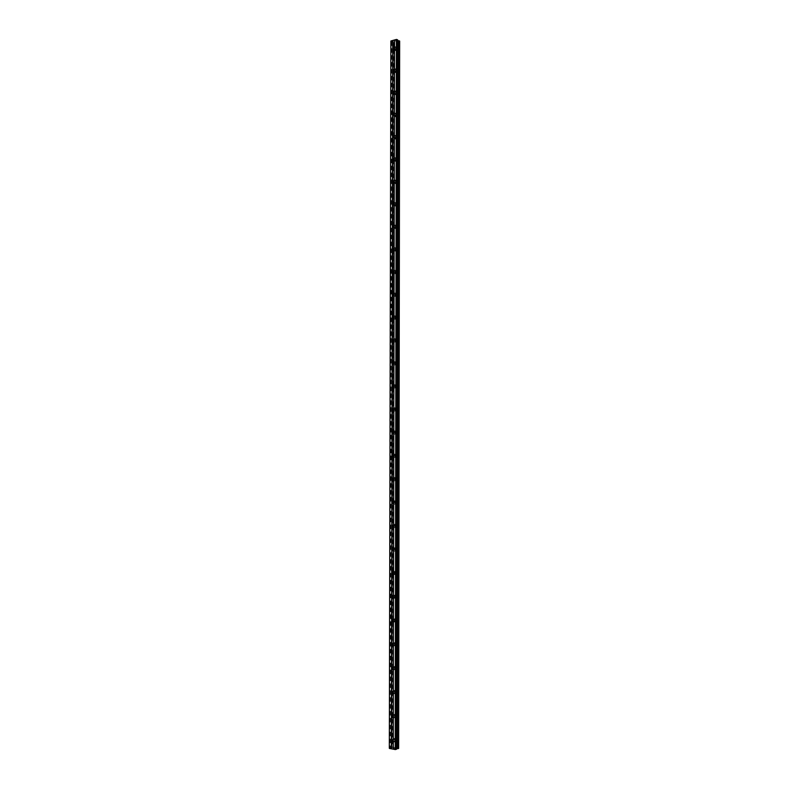 <?xml version="1.0" encoding="UTF-8"?>
<svg xmlns="http://www.w3.org/2000/svg" width="789" height="789" viewBox="0 0 789 789"><rect width="100%" height="100%" fill="white"/><g stroke="black" fill="none" stroke-linecap="round" stroke-linejoin="round"><path stroke-width="0.59" stroke-dasharray="3.94 2.96" d="M392.961 740.151L394.066 739.155L394.894 740.506L393.8 741.502L393.307 741.137M397.38 739.904L396.068 737.774L394.322 739.342L395.644 741.473L397.38 739.904L396.068 737.774L394.322 739.342L395.644 741.473L397.38 739.904M393.001 716.037L394.135 715.051L394.934 716.373L393.346 717.023M397.419 715.82L396.157 713.729L394.362 715.298L395.624 717.388L397.419 715.82L396.157 713.729L394.362 715.298L395.624 717.388L397.419 715.81M393.05 692.012L394.214 691.016L394.973 692.298L393.386 692.979M397.449 691.805L396.256 689.764L394.401 691.342L395.614 693.383L397.449 691.805L396.256 689.764L394.401 691.342L395.614 693.373L397.459 691.805M393.09 668.046L394.293 667.05L395.013 668.313L393.425 669.003M397.488 667.869L396.344 665.877L394.441 667.455L395.595 669.447L397.488 667.869L396.344 665.877L394.451 667.455L395.595 669.447L397.488 667.869M393.198 643.745L394.362 643.173L395.062 644.406L393.464 645.106M397.528 644.011L396.433 642.068L394.49 643.637L395.585 645.589L397.528 644.011L396.433 642.068L394.49 643.637L395.585 645.589L397.528 644.011M393.257 619.888L394.441 619.365L395.102 620.568L393.504 621.288M397.567 620.223L396.522 618.329L394.53 619.907L395.575 621.801L397.567 620.223L396.522 618.329L394.53 619.907L395.575 621.801L397.567 620.223M393.326 596.109L394.51 595.636L395.141 596.8L393.543 597.539M397.597 596.514L396.611 594.669L394.569 596.237L395.565 598.092L397.597 596.514L396.611 594.669L394.569 596.237L395.565 598.092L397.597 596.514M393.386 572.41L394.579 571.976L395.181 573.11L393.573 573.869M397.636 572.883L396.689 571.078C395.506 570.674 394.816 571.197 394.608 572.656L395.555 574.461L397.636 572.883L396.699 571.078C395.516 570.674 394.816 571.197 394.608 572.656L395.555 574.461L397.636 572.883M393.455 548.779L394.648 548.394L395.22 549.499L393.612 550.268M397.676 549.322L396.778 547.566C395.575 547.132 394.865 547.655 394.648 549.144L395.555 550.9C396.749 551.324 397.459 550.801 397.676 549.322L396.778 547.566C395.575 547.132 394.865 547.655 394.648 549.134L395.555 550.9C396.749 551.324 397.459 550.801 397.676 549.322M393.514 525.227L394.717 524.882L395.259 525.967L393.642 526.736M397.705 525.829L396.857 524.123C395.644 523.659 394.924 524.192 394.687 525.701L395.545 527.407C396.759 527.861 397.478 527.338 397.705 525.829L396.857 524.123C395.644 523.659 394.924 524.192 394.687 525.701L395.545 527.407C396.759 527.861 397.478 527.338 397.705 525.829M393.583 501.755L394.786 501.439L395.299 502.494L393.662 503.264M397.745 502.415L396.936 500.749C395.703 500.265 394.973 500.798 394.727 502.327L395.545 503.993C396.768 504.477 397.498 503.944 397.745 502.415L396.936 500.749C395.713 500.265 394.973 500.798 394.737 502.327L395.545 503.993C396.768 504.477 397.508 503.944 397.745 502.415M393.642 478.351L394.855 478.075L395.338 479.11L393.681 479.86M397.774 479.071L397.005 477.453C395.772 476.95 395.023 477.473 394.766 479.031L395.545 480.659C396.778 481.162 397.528 480.629 397.774 479.071M397.784 479.071L397.015 477.453C395.772 476.95 395.023 477.473 394.776 479.031L395.545 480.659C396.778 481.162 397.528 480.629 397.784 479.071M393.711 455.026L394.914 454.789L395.378 455.786L393.691 456.535M397.814 455.805L397.084 454.227C395.831 453.705 395.082 454.227 394.816 455.815L395.545 457.393C396.788 457.916 397.548 457.383 397.814 455.805L397.084 454.227C395.841 453.705 395.082 454.227 394.816 455.815L395.545 457.393C396.798 457.916 397.548 457.383 397.814 455.805M393.78 431.78L394.973 431.573L395.417 432.54L393.711 433.279M397.853 432.609L397.153 431.07C395.9 430.528 395.131 431.06 394.855 432.668L395.555 434.206C396.808 434.749 397.567 434.216 397.853 432.609L397.153 431.07C395.9 430.528 395.131 431.06 394.855 432.668L395.555 434.206C396.808 434.749 397.577 434.216 397.853 432.609M393.839 408.603L395.033 408.416L395.457 409.363L393.731 410.093M397.883 409.481L397.222 407.992C395.96 407.42 395.181 407.952 394.894 409.58L395.555 411.079C396.818 411.651 397.597 411.118 397.883 409.481L397.222 407.992C395.96 407.42 395.181 407.952 394.894 409.58L395.555 411.079C396.818 411.651 397.597 411.118 397.883 409.481M393.898 385.505L395.102 385.348L395.496 386.265L393.75 386.975M397.922 386.432L397.291 384.983C396.019 384.391 395.23 384.924 394.934 386.58L395.565 388.04C396.828 388.622 397.617 388.08 397.922 386.432L397.291 384.983C396.019 384.391 395.24 384.924 394.934 386.58L395.565 388.04C396.837 388.622 397.617 388.08 397.922 386.432M393.948 362.496L395.151 362.338L395.536 363.236L393.77 363.926M397.952 363.453L397.36 362.033C396.078 361.431 395.289 361.964 394.973 363.64L395.575 365.06C396.847 365.662 397.646 365.12 397.952 363.453L397.36 362.033C396.088 361.431 395.289 361.964 394.973 363.64L395.575 365.06C396.847 365.662 397.646 365.129 397.962 363.453M393.997 339.546L395.21 339.408L395.575 340.276L393.79 340.947M397.991 340.542L397.419 339.162C396.137 338.54 395.338 339.083 395.013 340.779L395.585 342.16C396.867 342.771 397.666 342.239 397.991 340.542L397.429 339.162C396.147 338.54 395.338 339.083 395.013 340.779L395.585 342.16C396.867 342.771 397.666 342.239 397.991 340.542M394.046 316.685L395.269 316.537L395.614 317.385L393.819 318.036M398.031 317.701L397.488 316.359C396.196 315.728 395.388 316.271 395.052 317.977L395.595 319.328C396.877 319.959 397.686 319.417 398.031 317.701L397.488 316.359C396.196 315.728 395.388 316.271 395.052 317.977L395.595 319.328C396.877 319.959 397.695 319.417 398.031 317.701M394.096 293.883L395.328 293.745L395.654 294.573L393.839 295.204M398.06 294.938L397.548 293.626C396.256 292.975 395.437 293.518 395.092 295.254L395.605 296.565C396.897 297.216 397.715 296.664 398.06 294.938L397.548 293.626C396.256 292.975 395.437 293.518 395.092 295.254L395.605 296.565C396.897 297.216 397.715 296.664 398.06 294.938M394.145 271.16L395.378 271.022L395.693 271.83L393.869 272.432M398.1 272.235L397.607 270.962C396.315 270.302 395.486 270.844 395.131 272.599L395.624 273.882C396.906 274.533 397.735 273.99 398.1 272.235L397.607 270.962C396.315 270.302 395.486 270.844 395.131 272.599L395.624 273.882C396.916 274.533 397.735 273.99 398.1 272.235M394.184 248.505L395.427 248.367L395.723 249.146L394.155 250.192L393.889 249.728M398.129 249.61L397.666 248.367C396.374 247.697 395.536 248.239 395.171 250.014L395.634 251.257C396.926 251.928 397.764 251.375 398.129 249.61L397.666 248.367C396.374 247.697 395.536 248.239 395.171 250.014L395.644 251.257C396.936 251.928 397.764 251.375 398.129 249.61M394.224 225.92L395.486 225.782L395.762 226.542L394.175 227.597L393.918 227.094M398.169 227.045L397.715 225.841C396.423 225.151 395.585 225.703 395.21 227.498L395.654 228.711C396.946 229.392 397.784 228.84 398.169 227.045L397.725 225.841C396.423 225.151 395.585 225.713 395.21 227.498L395.654 228.711C396.946 229.392 397.784 228.84 398.169 227.045M394.273 203.404L395.536 203.256L395.802 204.006L394.204 205.071L393.948 204.529M398.198 204.558L397.774 203.375C396.482 202.684 395.634 203.246 395.25 205.051L395.674 206.235C396.966 206.925 397.804 206.363 398.198 204.558L397.774 203.384C396.482 202.684 395.634 203.246 395.25 205.051L395.674 206.235C396.966 206.925 397.814 206.363 398.198 204.558M394.313 180.957L395.585 180.809L395.841 181.539L394.234 182.604L393.987 182.032M398.238 182.131L397.824 180.987C396.532 180.287 395.683 180.849 395.279 182.673L395.693 183.827C396.985 184.527 397.834 183.955 398.238 182.131L397.834 180.987C396.532 180.287 395.683 180.849 395.289 182.673L395.693 183.827C396.985 184.527 397.834 183.965 398.238 182.131M394.352 158.579L395.634 158.431L395.881 159.141L394.263 160.216L394.017 159.595M398.267 159.782L397.883 158.668C396.581 157.948 395.733 158.52 395.319 160.364L395.713 161.479C397.005 162.189 397.853 161.627 398.267 159.782L397.883 158.668C396.591 157.958 395.733 158.52 395.328 160.364L395.713 161.489C397.005 162.189 397.863 161.627 398.267 159.782M394.392 136.28L395.683 136.112L395.92 136.803L394.293 137.897L394.056 137.227M398.297 137.493L397.932 136.408C396.64 135.688 395.782 136.26 395.358 138.124L395.733 139.209C397.025 139.929 397.883 139.357 398.297 137.493L397.932 136.408C396.64 135.688 395.782 136.26 395.358 138.124L395.733 139.209C397.025 139.929 397.883 139.357 398.307 137.493M394.096 114.967L394.322 115.638L395.96 114.543L395.733 113.872L394.431 114.04M398.337 115.283L397.981 114.218C396.689 113.488 395.831 114.07 395.397 115.944L395.753 117.009C397.045 117.729 397.903 117.157 398.337 115.283L397.981 114.218C396.689 113.498 395.831 114.07 395.397 115.944L395.753 117.009C397.045 117.729 397.912 117.157 398.337 115.283M394.461 91.879L395.782 91.692L395.989 92.343L394.352 93.457L394.145 92.698M398.366 93.132L398.031 92.096C396.739 91.366 395.871 91.948 395.437 93.832L395.772 94.877C397.064 95.597 397.932 95.015 398.366 93.132M398.376 93.132L398.031 92.096C396.739 91.366 395.881 91.948 395.437 93.842L395.782 94.877C397.074 95.607 397.932 95.025 398.376 93.132M394.5 69.777L395.822 69.58L396.029 70.221L394.382 71.335L394.194 70.517M398.406 71.049L398.08 70.034C396.788 69.304 395.92 69.886 395.476 71.799L395.802 72.815C397.084 73.545 397.952 72.953 398.406 71.049L398.08 70.034C396.788 69.304 395.92 69.886 395.476 71.799L395.802 72.815C397.094 73.545 397.962 72.953 398.406 71.049M394.53 47.754L395.871 47.537L396.068 48.159L394.411 49.283L394.244 48.415M398.435 49.026L398.129 48.04C396.837 47.31 395.97 47.902 395.516 49.825L395.822 50.812C397.114 51.541 397.981 50.95 398.435 49.026L398.129 48.04C396.837 47.31 395.97 47.902 395.516 49.825L395.831 50.812C397.114 51.541 397.981 50.95 398.435 49.036M393.681 48.81C394.135 46.876 395.013 46.285 396.295 47.024L396.611 48.011C396.147 49.934 395.279 50.535 393.987 49.796L393.681 48.81M395.319 49.717C395.772 47.794 396.65 47.202 397.932 47.932L398.248 48.928C397.784 50.841 396.916 51.433 395.634 50.703L395.319 49.717M393.642 70.832C394.086 68.919 394.954 68.337 396.246 69.067L396.571 70.083C396.127 71.986 395.259 72.578 393.967 71.848L393.642 70.832M395.279 71.691C395.723 69.787 396.601 69.195 397.883 69.935L398.208 70.941C397.764 72.854 396.897 73.436 395.605 72.706L395.279 71.691M393.603 92.924C394.036 91.031 394.904 90.449 396.196 91.179L396.532 92.214C396.098 94.108 395.23 94.7 393.938 93.97L393.603 92.924M395.24 93.743C395.683 91.849 396.542 91.268 397.834 91.997L398.179 93.033C397.735 94.927 396.877 95.508 395.585 94.779L395.24 93.743M393.553 115.086C393.987 113.212 394.845 112.63 396.147 113.35L396.502 114.415C396.068 116.299 395.21 116.88 393.908 116.161L393.553 115.086M395.2 115.855C395.634 113.981 396.492 113.399 397.784 114.129L398.139 115.184C397.715 117.068 396.847 117.64 395.555 116.92L395.2 115.855M393.514 137.316C393.938 135.452 394.796 134.88 396.088 135.6L396.463 136.694C396.039 138.548 395.181 139.13 393.889 138.41L393.514 137.316M395.161 138.036C395.585 136.172 396.443 135.6 397.735 136.319L398.11 137.414C397.686 139.268 396.828 139.84 395.536 139.13L395.161 138.036M393.474 159.615C393.889 157.761 394.737 157.198 396.039 157.908L396.423 159.033C396.009 160.877 395.161 161.449 393.869 160.739L393.474 159.615M395.131 160.285C395.536 158.441 396.394 157.869 397.686 158.579L398.07 159.703C397.666 161.548 396.808 162.11 395.516 161.4L395.131 160.285M393.435 181.973C393.839 180.148 394.687 179.586 395.979 180.287L396.384 181.44C395.989 183.265 395.141 183.827 393.839 183.127L393.435 181.973M395.092 182.604C395.486 180.77 396.334 180.208 397.636 180.918L398.041 182.062C397.636 183.886 396.788 184.448 395.496 183.748L395.092 182.604M393.395 204.41C393.78 202.595 394.628 202.033 395.92 202.734L396.344 203.917C395.96 205.722 395.111 206.284 393.819 205.594L393.395 204.41M395.052 204.982C395.437 203.177 396.285 202.615 397.577 203.315L398.001 204.489C397.617 206.294 396.768 206.856 395.476 206.166L395.052 204.982M393.395 227.35L393.346 226.916C393.731 225.121 394.569 224.559 395.871 225.25L396.315 226.463C395.93 228.258 395.092 228.81 393.8 228.129L393.395 227.36L394.175 227.597M395.013 227.439C395.388 225.644 396.226 225.092 397.528 225.772L397.972 226.985C397.587 228.771 396.749 229.333 395.457 228.652L395.013 227.439M393.366 249.975L393.307 249.482C393.681 247.707 394.51 247.154 395.812 247.835L396.275 249.077C395.9 250.853 395.072 251.405 393.78 250.734L393.376 250.005M394.973 249.955C395.338 248.19 396.177 247.638 397.469 248.308L397.932 249.551C397.567 251.326 396.729 251.878 395.437 251.208L394.973 249.955M393.336 272.669L393.267 272.126C393.622 270.371 394.451 269.818 395.743 270.479L396.236 271.761C395.881 273.517 395.052 274.069 393.76 273.408L393.346 272.708M394.934 272.55C395.289 270.795 396.117 270.252 397.409 270.913L397.903 272.185C397.538 273.941 396.719 274.483 395.427 273.832L394.934 272.55M393.307 295.431L393.228 294.839C393.573 293.094 394.392 292.551 395.683 293.202L396.196 294.514C395.851 296.25 395.033 296.792 393.741 296.151L393.326 295.481M394.894 295.214C395.24 293.478 396.058 292.936 397.35 293.587L397.863 294.889C397.518 296.625 396.699 297.167 395.407 296.526L394.894 295.214M393.277 318.263L393.178 317.622C393.524 315.896 394.332 315.353 395.624 315.994L396.157 317.336C395.822 319.052 395.013 319.594 393.731 318.963L393.307 318.332M394.855 317.947C395.19 316.231 395.999 315.689 397.291 316.32L397.834 317.661C397.488 319.377 396.68 319.92 395.397 319.289L394.855 317.947M393.257 341.173L393.139 340.473C393.464 338.767 394.273 338.234 395.555 338.856L396.127 340.237C395.802 341.933 394.993 342.475 393.711 341.854L393.287 341.252M394.816 340.74C395.141 339.043 395.94 338.511 397.222 339.132L397.794 340.513C397.469 342.199 396.66 342.742 395.388 342.13L394.816 340.74M393.238 364.153L393.1 363.394C393.415 361.717 394.204 361.175 395.486 361.776L396.088 363.196C395.772 364.873 394.973 365.415 393.701 364.814L393.267 364.232M394.776 363.611C395.082 361.944 395.881 361.401 397.163 362.013L397.755 363.423C397.439 365.1 396.65 365.632 395.378 365.031L394.776 363.611M393.208 387.202L393.05 386.383C393.356 384.726 394.145 384.194 395.417 384.776L396.048 386.235C395.743 387.892 394.954 388.425 393.691 387.843L393.257 387.291M394.737 386.561C395.033 384.904 395.822 384.371 397.094 384.953L397.725 386.413C397.419 388.06 396.63 388.602 395.368 388.02L394.737 386.561M393.198 410.319L393.011 409.452C393.307 407.814 394.086 407.282 395.348 407.854L396.009 409.353C395.713 410.98 394.944 411.513 393.672 410.951L393.247 410.428M394.687 409.57C394.983 407.943 395.762 407.41 397.025 407.972L397.686 409.471C397.4 411.099 396.62 411.631 395.358 411.069L394.687 409.57M393.178 433.516L392.971 432.589C393.247 430.972 394.017 430.439 395.279 430.991L395.97 432.53C395.693 434.137 394.924 434.67 393.672 434.128L393.238 433.625M394.648 432.658C394.934 431.05 395.703 430.518 396.956 431.07L397.656 432.599C397.37 434.206 396.611 434.739 395.348 434.197L394.648 432.658M393.159 456.782L392.922 455.795C393.188 454.208 393.948 453.675 395.2 454.208L395.93 455.786C395.664 457.373 394.904 457.906 393.662 457.373L393.228 456.9M394.608 455.815C394.875 454.227 395.634 453.695 396.887 454.227L397.617 455.805C397.35 457.383 396.591 457.916 395.348 457.393L394.608 455.815M393.149 480.126L392.883 479.071C393.139 477.513 393.889 476.98 395.121 477.493L395.891 479.11C395.634 480.679 394.894 481.201 393.652 480.698L393.218 480.245M394.569 479.041C394.825 477.483 395.575 476.95 396.808 477.453L397.577 479.081C397.321 480.639 396.581 481.162 395.348 480.669L394.569 479.041M393.129 503.54L392.833 502.425C393.08 500.887 393.819 500.364 395.042 500.847L395.851 502.514C395.614 504.053 394.875 504.575 393.652 504.102L393.208 503.658M394.53 502.337C394.776 500.808 395.506 500.275 396.729 500.759L397.548 502.425C397.301 503.954 396.571 504.487 395.348 504.013L394.53 502.337M393.119 527.032L392.794 525.859C393.021 524.34 393.75 523.817 394.964 524.271L395.812 525.987C395.585 527.496 394.865 528.028 393.652 527.575L393.208 527.151M394.49 525.711C394.717 524.202 395.437 523.679 396.65 524.133L397.508 525.849C397.281 527.358 396.561 527.88 395.348 527.427L394.49 525.711M393.109 550.594L392.754 549.351C392.971 547.872 393.681 547.339 394.875 547.773L395.772 549.538C395.555 551.018 394.855 551.55 393.652 551.116L393.198 550.712M394.451 549.164C394.668 547.674 395.378 547.152 396.571 547.586L397.469 549.341C397.252 550.821 396.542 551.343 395.348 550.919L394.451 549.164M393.1 574.224L392.705 572.932C392.912 571.473 393.612 570.94 394.796 571.354L395.743 573.159L393.652 574.737L393.198 574.343M394.411 572.686C394.618 571.226 395.309 570.703 396.492 571.108L397.439 572.913L395.358 574.491L394.411 572.686M393.1 597.934L392.666 596.583L394.707 595.005L395.703 596.849L393.662 598.437L393.188 598.052M394.362 596.277L396.403 594.699L397.4 596.553L395.358 598.131L394.362 596.277M393.09 621.722L392.616 620.302L394.618 618.724L395.664 620.627L393.662 622.205L393.188 621.831M394.322 619.947L396.325 618.369L397.36 620.262L395.368 621.84L394.322 619.947M393.09 645.58L392.577 644.1L394.53 642.522L395.624 644.465L393.672 646.053L393.178 645.688M394.283 643.686L396.236 642.118L397.321 644.061L395.378 645.639L394.283 643.686M393.08 669.516L392.527 667.977L394.431 666.399L395.585 668.391L393.681 669.969L393.178 669.614M394.244 667.504L396.137 665.936L397.291 667.928L395.397 669.496L394.244 667.504M393.08 693.521L392.488 691.923L394.342 690.345L395.536 692.387L393.691 693.965L393.169 693.61M394.204 691.401L396.048 689.833L397.252 691.864L395.407 693.442L394.204 691.401M393.08 717.605L392.439 715.948L394.244 714.37L395.496 716.461L393.711 718.039L393.159 717.684M394.155 715.367L395.96 713.798L397.212 715.879L395.427 717.457L394.155 715.367M393.08 741.768L392.399 740.043L394.145 738.474L395.457 740.615L393.721 742.193L393.149 741.838M394.115 739.411L395.861 737.843L397.173 739.974L395.437 741.552L394.115 739.411M394.964 41.501L394.283 41.176L394.944 41.551M394.835 41.028L394.283 41.176L394.835 41.028M395.851 40.979L395.328 40.929L395.851 40.979M395.328 40.929L395.831 40.781L395.328 40.929M395.792 40.762L395.151 40.939L395.792 40.762M397.764 40.071L397.774 40.614M390.782 41.196L394.411 42.813L399.658 41.077M393.109 48.563L393.149 42.458M395.052 748.337L394.549 748.238L395.052 748.337M394.451 748.564L393.948 748.465L394.451 748.564M393.898 748.485L395.161 748.327L393.898 748.485M393.908 748.1L393.208 748.357L393.898 748.09M393.208 748.357L393.889 748.169L393.208 748.357M399.648 41.077L398.623 748.396L393.139 747.144L389.322 748.288M399.569 41.403L398.544 748.209M394.411 42.813L393.139 747.144M394.362 42.813L393.09 747.153M393.188 70.714L393.228 48.691L393.198 70.714M393.188 70.773L393.149 92.855L393.198 70.773M393.149 92.924L393.109 115.076L393.149 92.924M393.06 137.355L393.109 115.145L393.07 137.365M393.07 137.434L393.021 159.713L393.06 137.434M392.981 182.21L392.942 204.627L392.981 182.21M392.892 227.193L392.942 204.696L392.902 227.193M392.892 227.262L392.853 249.827L392.902 227.262M392.853 249.896L392.814 272.53L392.853 249.896M392.764 295.303L392.814 272.59L392.774 295.313M392.764 295.362L392.725 318.154L392.764 295.362M392.725 318.204L392.685 341.075L392.725 318.204M392.685 341.124L392.636 364.074L392.675 341.124M391.916 747.765L392.636 364.104L391.916 747.577M397.607 40.436L396.482 748.85M397.666 40.545L396.542 748.771M394.293 42.803L393.021 747.163M393.632 42.734L392.32 747.203M393.504 42.724L392.182 747.213M393.129 48.622L393.07 70.645M393.09 70.704L393.05 92.806M392.981 115.016L393.05 92.865M392.971 137.316L392.922 159.674L392.961 137.365M392.942 137.345L392.764 227.153M392.794 227.163L391.808 747.361L392.725 249.788M392.883 182.141L392.843 204.598L392.853 182.111M393.297 48.721L393.257 70.744L393.307 48.721M393.257 70.803L393.218 92.895L393.267 70.803M393.218 92.954L393.178 115.105L393.228 92.964M393.178 115.174L393.129 137.385L393.178 115.174M393.1 159.743L393.139 137.464L393.09 159.743M393.09 159.822L393.05 182.16L393.1 159.822M393.05 182.249L393.011 204.657L393.05 182.249M392.961 227.301L392.922 249.847L392.971 227.301M392.922 249.935L392.883 272.55L392.932 249.935M392.883 272.639L392.833 295.323L392.883 272.639M392.804 318.174L392.843 295.411L392.794 318.164M392.794 318.253L392.754 341.085L392.804 318.253M392.754 341.164L392.705 364.074L392.754 341.164M392.705 364.153L392.666 387.143L392.715 364.153M392.616 410.329L392.577 433.496L392.626 410.339M392.537 456.782L391.985 747.696M393.05 41.827L391.709 747.854M392.804 41.758L391.452 747.893M391.877 41.699L390.476 747.933M391.512 41.61L390.101 748.002M392.587 739.697L394.066 739.155M392.666 715.544L394.135 715.051M392.744 691.46L394.214 691.016M392.823 667.455L394.293 667.05M392.902 643.518L394.362 643.173M392.971 619.671L394.441 619.365M393.05 595.892L394.51 595.636M393.119 572.183L394.579 571.976M393.188 548.552L394.648 548.394M393.267 525.001L394.717 524.882M393.336 501.518L394.786 501.439M393.395 478.104L394.855 478.075M393.464 454.77L394.914 454.789M393.533 431.504L394.973 431.573M393.593 408.317L395.033 408.416M393.652 385.19L395.102 385.348M393.721 362.141L395.151 362.338M393.78 339.162L395.21 339.408M393.839 316.261L395.269 316.537M393.889 293.419L395.328 293.745M393.948 270.647L395.378 271.022M394.007 247.953L395.427 248.367M394.056 225.329L395.486 225.782M394.115 202.763L395.536 203.256M394.165 180.277L395.585 180.809M394.214 157.849L395.634 158.431M394.263 135.491L395.683 136.112M394.313 113.212L395.733 113.872M394.372 90.991L395.782 91.692M394.411 68.84L395.822 69.58M394.461 46.748L395.871 47.537M396.295 47.024L397.932 47.932M396.246 69.067L397.883 69.935M396.196 91.179L397.834 91.997M396.147 113.35L397.784 114.129M396.088 135.6L397.735 136.319M396.039 157.908L397.686 158.579M395.979 180.287L397.636 180.918M395.92 202.734L397.577 203.315M395.871 225.25L397.528 225.772M395.812 247.835L397.469 248.308M395.743 270.479L397.409 270.913M395.683 293.202L397.35 293.587M395.624 315.994L397.291 316.32M395.555 338.856L397.222 339.132M395.486 361.776L397.163 362.013M395.417 384.776L397.094 384.953M395.348 407.854L397.025 407.972M395.279 430.991L396.956 431.07M395.2 454.208L396.887 454.227M395.121 477.493L396.808 477.453M395.042 500.847L396.729 500.759M394.964 524.271L396.65 524.133M394.875 547.773L396.571 547.586M394.796 571.354L396.492 571.108M394.707 595.005L396.403 594.699M394.618 618.724L396.325 618.369M394.53 642.522L396.236 642.118M394.431 666.399L396.137 665.936M394.342 690.345L396.048 689.833M394.244 714.37L395.96 713.798M394.145 738.474L395.861 737.843M393.721 742.193L395.437 741.552M393.711 718.039L395.427 717.457M393.691 693.965L395.407 693.442M393.681 669.969L395.397 669.496M393.672 646.053L395.378 645.639M393.662 622.205L395.368 621.84M393.662 598.437L395.358 598.131M393.652 574.737L395.358 574.491M393.652 551.116L395.348 550.919M393.652 527.575L395.348 527.427M393.652 504.102L395.348 504.013M393.652 480.698L395.348 480.669M393.662 457.373L395.348 457.393M393.672 434.128L395.348 434.197M393.672 410.951L395.358 411.069M393.691 387.843L395.368 388.02M393.701 364.814L395.378 365.031M393.711 341.854L395.388 342.13M393.731 318.963L395.397 319.289M393.741 296.151L395.407 296.526M393.76 273.408L395.427 273.832M393.78 250.734L395.437 251.208M393.8 228.129L395.457 228.652M393.819 205.594L395.476 206.166M393.839 183.127L395.496 183.748M393.869 160.739L395.516 161.4M393.889 138.41L395.536 139.13M393.908 116.161L395.555 116.92M393.938 93.97L395.585 94.779M393.967 71.848L395.605 72.706M393.987 49.796L395.634 50.703M393.455 48.75L394.411 49.283M393.445 70.842L394.382 71.335M393.435 93.003L394.352 93.457M393.435 115.224L394.322 115.638M393.435 137.523L394.293 137.897M393.425 159.881L394.263 160.216M393.425 182.298L394.234 182.604M393.425 204.795L394.204 205.071M393.435 249.995L394.155 250.192M393.435 272.688L394.125 272.866M393.435 295.461L394.096 295.609M393.435 318.292L394.076 318.421M393.445 341.203L394.046 341.302M393.445 364.173L394.027 364.252M393.445 387.221L394.007 387.281M393.445 410.339L393.977 410.379M393.445 433.526L393.958 433.546M393.445 456.792L393.938 456.792M393.326 669.447L393.819 669.309M393.307 693.452L393.81 693.294M393.277 717.536L393.8 717.359M393.247 741.709L393.8 741.502M397.597 40.466L396.472 748.83M399.5 41.235L398.465 748.288M399.579 41.373L398.553 748.189M392.981 115.056L392.942 137.306M392.725 249.797L391.778 747.37M393.297 42.31L391.965 747.508M392.537 456.811L391.995 747.706"/><path stroke-width="1.18" d="M390.871 40.989L389.322 748.288L390.871 40.989L392.715 40.476L392.705 47.823L394.461 46.748L394.549 47.32L394.5 48.03L393.011 48.504L392.705 47.823L391.364 740.733L392.587 739.697L393.307 741.098L392.961 740.151M391.413 716.58L392.666 715.544L393.297 717.507L392.33 717.862L391.413 716.58M391.462 692.486L392.744 691.46L393.346 693.393L392.34 693.748L391.462 692.486M391.502 668.48L392.823 667.455L393.386 669.358L392.35 669.713L391.502 668.48M391.551 644.544L392.902 643.518L393.425 645.402L392.36 645.757L391.551 644.544M393.464 645.106L393.198 643.745M391.6 620.687L392.971 619.671L393.474 621.515L392.37 621.87L391.6 620.687M393.504 621.288L393.257 619.888M391.64 596.908L393.05 595.892L393.514 597.707L392.389 598.062L391.64 596.908M393.543 597.539L393.326 596.109M391.689 573.199L393.119 572.183L393.553 573.968L392.399 574.333L391.689 573.199M393.573 573.869L393.386 572.41M391.738 549.568L393.188 548.552L393.603 550.308L392.419 550.673L391.738 549.568M393.612 550.268L393.455 548.779M391.778 526.007L393.267 525.001L393.642 526.727L392.439 527.082L391.778 526.007M393.642 526.736L393.514 525.227M391.827 502.524L393.336 501.518L393.681 503.214L392.449 503.579L391.827 502.524M393.662 503.264L393.583 501.755M391.867 479.11L393.395 478.104L393.731 479.781L392.468 480.136L391.867 479.11M393.681 479.86L393.642 478.351M391.916 455.776L392.182 455.135L393.77 455.125L393.77 456.417L392.488 456.782L391.916 455.776M393.691 456.535L393.711 455.026M391.965 432.51L392.232 431.869L393.81 431.839L393.81 433.122L392.518 433.486L391.965 432.51M393.711 433.279L393.78 431.78M392.005 409.313L392.271 408.682L393.859 408.623L393.849 409.905L392.537 410.28L392.005 409.313M393.731 410.093L393.898 386.758L392.557 387.133L392.054 386.196L393.652 385.19L393.898 386.758M393.75 386.975L393.898 385.505M392.094 363.147L393.938 362.417L393.938 363.69L392.587 364.064L392.094 363.147M393.77 363.926L393.948 362.496M392.143 340.167L393.977 339.418L393.977 340.69L392.606 341.065L392.143 340.167M393.79 340.947L393.997 339.546M392.182 317.267L394.017 316.488L394.017 317.76L392.636 318.135L392.182 317.267M393.819 318.036L394.046 316.685M392.222 294.425L394.066 293.636L394.056 294.899L392.666 295.283L392.222 294.425M393.839 295.204L394.096 293.883M392.271 271.663L394.106 270.854L394.106 272.106L392.695 272.501L392.271 271.663M393.869 272.432L394.145 271.16M392.311 248.969L394.145 248.131L394.145 249.383L392.725 249.788L392.311 248.969M393.889 249.728L394.184 248.505M392.36 226.344L394.184 225.486L394.184 226.739L392.754 227.143L392.36 226.344M393.918 227.094L394.224 225.92M392.399 203.789L394.224 202.911L394.224 204.164L392.784 204.578L392.399 203.789M393.948 204.529L394.273 203.404M392.449 181.302L394.263 180.405L394.263 181.648L392.814 182.072L392.449 181.302M393.987 182.032L393.307 741.098L392.32 742.054L391.364 740.733L391.354 748.81L395.23 749.55L396.66 749.136L397.676 39.904L396.551 749.234M392.488 158.885L394.303 157.968L394.303 159.21L392.843 159.644L392.488 158.885M394.017 159.595L394.352 158.579M392.527 136.536L394.342 135.6L394.342 136.832L392.873 137.276L392.527 136.536M394.056 137.227L394.392 136.28M392.577 114.257L394.392 113.3L394.382 114.533L392.902 114.977L392.577 114.257M394.096 114.928L394.431 114.04M392.616 92.047L394.431 91.07L394.421 92.293L392.942 92.757L392.616 92.047M394.145 92.698L394.461 91.879M392.656 69.896L394.47 68.909L394.461 70.132L392.971 70.596L392.656 69.896M394.194 70.517L394.5 69.777M394.244 48.415L394.53 47.754M392.794 227.163L393.395 227.35M393.425 204.795L392.784 204.578M392.715 40.476L396.413 39.45L397.676 39.904M397.774 40.614L398.504 40.752L397.419 748.633L398.652 748.416L399.658 41.028L398.652 748.416M399.658 41.077L398.504 40.752M389.421 748.436L391.354 748.81M396.66 748.731L397.419 748.633M394.5 48.03L394.47 68.909M394.569 39.963L394.313 180.957M394.52 40.071L394.51 46.807M392.961 48.445L392.922 69.304M394.461 70.132L394.431 91.07M392.922 70.527L392.883 91.445M394.421 92.293L394.392 113.3M392.883 92.668L392.833 113.655M394.382 114.533L394.342 135.6M392.833 114.888L392.794 135.935M394.342 136.832L394.303 157.968M392.794 137.168L392.754 158.283M394.303 159.21L394.263 180.405M392.754 159.516L392.715 180.691M394.263 181.648L394.224 202.911M392.705 181.934L392.666 203.177M394.224 204.164L394.184 225.486M392.666 204.42L392.626 225.733M394.184 226.739L394.145 248.131M392.626 226.976L392.577 248.348M394.145 249.383L394.106 270.854M392.577 249.6L392.537 271.041M394.106 272.106L394.066 293.636M392.537 272.304L392.498 293.804M394.056 294.899L394.017 316.488M392.488 295.066L392.449 316.636M394.017 317.76L393.977 339.418M392.449 317.908L392.409 339.546M393.977 340.69L393.938 362.417M392.409 340.809L392.36 362.516M393.938 363.69L393.898 385.486M392.36 363.788L392.32 385.565M392.32 386.837L392.271 408.682M393.849 409.905L393.81 431.839M392.271 409.964L392.232 431.869M393.81 433.122L393.77 455.125M392.232 433.151L392.182 455.135M393.77 456.417L393.731 478.489M392.182 456.417L392.143 478.469M393.731 479.781L393.691 501.922M392.143 479.761L392.094 501.873M393.681 503.214L393.642 525.425M392.094 503.175L392.054 525.356M393.642 526.727L393.603 549.006M392.054 526.658L392.005 548.917M393.603 550.308L393.563 572.666M392.005 550.219L391.965 572.538M393.553 573.968L393.514 596.395M391.965 573.85L391.916 596.247M393.514 597.707L393.474 620.193M391.916 597.559L391.877 620.026M393.474 621.515L393.435 644.071M391.867 621.337L391.827 643.883M393.425 645.402L393.386 668.027M391.827 645.205L391.778 667.81M393.425 669.003L393.09 668.046M393.386 669.358L393.346 692.061M391.778 669.131L391.738 691.815M393.386 692.979L393.05 692.012M393.346 693.393L393.297 716.175M391.729 693.146L391.689 715.899M393.346 717.023L393.001 716.037M393.297 717.507L393.257 740.358M391.689 717.231L391.64 740.052M392.32 742.054L393.247 741.709L393.238 749.106M393.307 741.098L393.287 749.175M391.64 741.394L391.63 748.8M396.413 39.45L395.23 749.55M396.946 39.489L395.782 749.52M398.534 40.762L397.459 748.623M392.597 387.133L393.445 387.221M392.547 410.28L393.445 410.339M392.981 40.495L392.961 47.232M397.873 40.663L396.759 748.692M398.11 40.722L397.015 748.643M399.165 40.801L398.11 748.593M399.293 40.821L398.248 748.583M392.744 249.797L393.435 249.995M392.666 295.283L393.435 295.461M392.498 480.136L393.445 480.116M392.942 92.757L393.435 93.003M392.902 114.977L393.435 115.224M392.873 137.276L393.435 137.523M392.843 159.644L393.425 159.881M392.814 182.072L393.425 182.298M392.695 272.501L393.435 272.688M392.636 318.135L393.435 318.292M392.606 341.065L393.445 341.203M392.587 364.064L393.445 364.173M392.518 433.486L393.445 433.526M392.488 456.782L393.445 456.792M392.449 503.579L393.435 503.52M392.439 527.082L393.425 527.003M392.419 550.673L393.415 550.554M392.399 574.333L393.405 574.185M392.389 598.062L393.386 597.884M392.37 621.87L393.366 621.663M392.36 645.757L393.346 645.51M392.35 669.713L393.326 669.447M392.34 693.748L393.307 693.452M392.33 717.862L393.277 717.536M397.774 40.032L396.66 749.136"/></g></svg>
